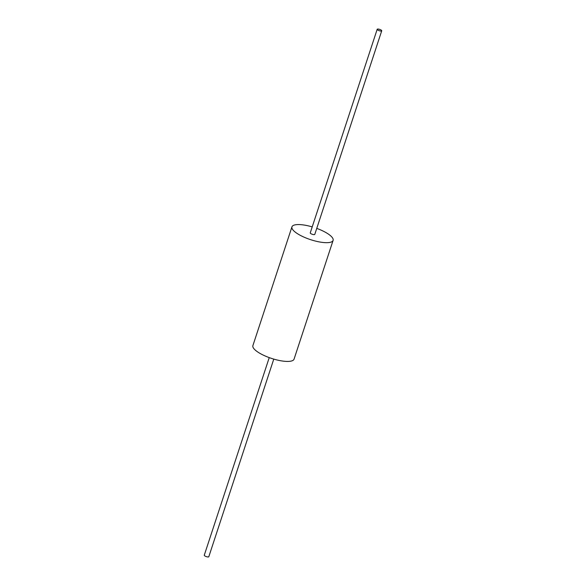 <?xml version="1.0" encoding="UTF-8"?>
<svg xmlns="http://www.w3.org/2000/svg" width="586" height="586" viewBox="0 0 586 586"><rect width="100%" height="100%" fill="white"/><g stroke="black" fill="none" stroke-linecap="round" stroke-linejoin="round"><path stroke-width="0.88" d="M312.221 226.892A21.66 6.336 18.2 0 0 291.945 226.855L252.896 345.608A21.66 6.336 18.2 0 0 255.767 350.523A21.66 6.336 18.2 0 0 278.05 360.214A21.66 6.336 18.2 0 0 294.055 359.145L333.104 240.392A21.66 6.336 18.2 0 0 330.233 235.477A21.66 6.336 18.2 0 0 316.762 228.386M291.945 226.855A21.66 6.336 18.2 0 0 294.809 231.77A21.66 6.336 18.2 0 0 317.092 241.461A21.66 6.336 18.2 0 0 333.104 240.392M377.186 29.3L310.25 232.876A2.388 0.696 18.2 0 0 310.565 233.418A2.388 0.696 18.2 0 0 313.027 234.488A2.388 0.696 18.2 0 0 314.792 234.371L381.728 30.794A2.388 0.696 18.2 0 0 381.413 30.252A2.388 0.696 18.2 0 0 378.952 29.183A2.388 0.696 18.2 0 0 377.186 29.3A2.388 0.696 18.2 0 0 377.501 29.842A2.388 0.696 18.2 0 0 379.962 30.912A2.388 0.696 18.2 0 0 381.728 30.794M269.238 357.614L204.272 555.206A2.388 0.696 18.2 0 0 204.587 555.748A2.388 0.696 18.2 0 0 207.048 556.817A2.388 0.696 18.2 0 0 208.814 556.7L273.779 359.108"/></g></svg>
